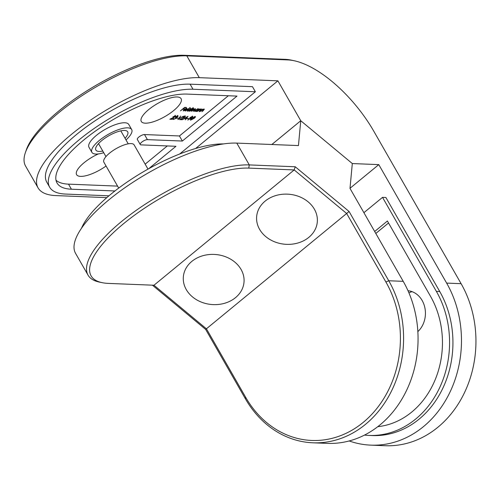 <?xml version="1.0" encoding="UTF-8"?>
<svg xmlns="http://www.w3.org/2000/svg" width="501" height="501" viewBox="0 0 501 501"><rect width="100%" height="100%" fill="white"/><g stroke="black" fill="none" stroke-linecap="round" stroke-linejoin="round"><path stroke-width="0.75" d="M148.716 109.575A22.927 7.477 150.2 0 0 141.295 121.474A22.927 7.477 150.2 0 0 173.665 110.583A22.927 7.477 150.2 0 0 181.086 98.684A22.927 7.477 150.2 0 0 148.716 109.575M98.321 153.939A22.927 7.477 150.2 0 0 84.018 162.775A22.927 7.477 150.2 0 0 76.603 174.667A22.927 7.477 150.2 0 0 106.062 166.013M126.008 139.948A22.927 7.477 150.2 0 0 131.682 129.559A22.927 7.477 150.2 0 0 99.311 140.449A22.927 7.477 150.2 0 0 91.896 152.348A22.927 7.477 150.2 0 0 103.726 152.711M131.682 129.559L128.776 124.48A22.927 7.477 150.2 0 0 96.405 135.37A22.927 7.477 150.2 0 0 88.99 147.269L91.896 152.348M125.056 138.282A18.343 5.981 150.2 0 0 127.705 131.838A18.343 5.981 150.2 0 0 101.809 140.549A18.343 5.981 150.2 0 0 95.873 150.068A18.343 5.981 150.2 0 0 102.774 151.039M114.929 190.969L71.411 189.215A83.216 27.148 -29.8 0 1 57.039 183.009A83.216 27.148 -29.8 0 1 83.968 139.829A83.216 27.148 -29.8 0 1 187.098 94.094L237.004 96.098L182.345 141.044L179.439 135.965L144.507 134.556A4.584 1.497 -29.8 0 0 138.821 137.08A4.584 1.497 -29.8 0 0 137.337 139.46L140.249 144.538A4.584 1.497 -29.8 0 1 141.733 142.159A4.584 1.497 -29.8 0 1 147.413 139.635L144.507 134.556M148.615 168.781L175.97 146.286L141.038 144.877A4.584 1.497 -29.8 0 1 140.249 144.538M108.949 195.816L65.512 194.062A91.702 29.916 -29.8 0 1 49.68 187.23A91.702 29.916 -29.8 0 1 79.352 139.647A91.702 29.916 -29.8 0 1 192.998 89.247L190.086 84.168A91.702 29.916 -29.8 0 0 76.446 134.569A91.702 29.916 -29.8 0 0 46.775 182.151L49.68 187.23M190.38 118.499L189.785 118.136L189.998 118.512L190.236 117.441L192.578 116.42L192.309 117.528L187.775 120.052L190.38 118.499L189.66 118.374M192.578 116.42L192.916 116.564M187.994 116.332L185.339 119.858L185.884 118.718L184.387 118.656L182.207 119.733L187.994 116.332M177.893 119.564L180.711 116.038L178.807 118.825L183.548 116.151L177.893 119.564M177.824 115.831L177.692 116.771L176.44 117.466L175.889 118.399L173.384 119.47L173.528 118.405L173.822 119.119L175.557 118.418L175.431 117.641L177.398 116.752L177.398 116.182L175.763 116.677L178.162 115.975M176.314 117.247L176.44 117.779L176.227 117.397L175.669 118.023M173.578 119.063L173.002 119.326M173.327 118.612L173.822 119.119M175.701 117.428L175.914 117.804L175.431 117.641M177.398 116.752L177.248 115.919M204.139 109.105L203.475 110.427L201.903 111.717L203.725 109.938L203.707 109.412L199.786 111.635L202.867 109.099L202.611 109.569L204.433 109.224M203.725 109.938L203.575 109.18M195.096 111.09L194.764 111.109L194.983 111.485L195.327 110.12L198.183 108.861L198.534 109.418L199.398 108.961L196.317 111.491L196.555 111.04L194.576 111.322M198.183 108.861L197.964 108.485M187.693 110.79L187.361 110.809L187.574 111.184L187.919 109.819L190.775 108.567L191.1 109.137L193.236 107.64L188.908 111.197L189.146 110.746L187.174 111.022M190.775 108.567L190.562 108.191M183.723 110.64L184.011 109.675L185.32 108.842L186.835 108.41L187.199 108.942L186.391 109.832L184.236 109.75L183.98 110.715L185.602 110.377L183.222 110.871M186.835 108.41L187.199 108.942L186.986 108.567L184.644 109.437L186.472 109.512L186.322 108.46M183.466 110.207L183.98 110.715M179.439 135.965L228.343 95.754M117.578 186.115L68.505 184.143A83.216 27.148 -29.8 0 1 56.006 180.235M145.152 164.153L167.315 145.935M180.448 110.853L184.662 107.389L186.272 107.452L184.525 107.753L183.228 108.823L184.543 108.874L184.111 109.231L182.796 109.174L180.448 110.853M185.483 111.059L190.104 107.515L185.483 111.059M195.24 109.086L194.851 109.995L193.186 111.366L195.077 109.068L191.238 111.291L193.424 108.999L189.591 111.222L192.672 108.686L192.428 109.143L193.849 108.692L193.874 109.331L195.766 108.861M193.849 108.692L193.636 108.316M195.058 108.767L195.277 109.143L194.952 108.849M193.399 108.698L193.618 109.074L193.292 108.773M201.346 108.993L200.682 110.314L199.11 111.604L200.932 109.825L200.914 109.299L196.993 111.523L200.074 108.986L199.818 109.456L201.64 109.112M200.932 109.825L200.782 109.068M175.381 115.731L175.125 116.802L170.991 118.912L172.526 118.969L172.094 119.326L169.852 119.238L174.793 116.814L174.93 116.088L172.901 116.839L175.719 115.863M174.937 115.775L175.175 116.182L174.78 115.819M176.333 118.286L178.037 117.979L176.333 118.286M185.157 116.126L184.9 117.196L180.767 119.301L182.301 119.363L181.869 119.72L179.627 119.633L184.568 117.209L184.706 116.476L182.677 117.234L185.495 116.251M184.712 116.169L184.95 116.576L184.556 116.213M187.042 118.718L188.745 118.411L187.042 118.718M190.937 119.733L190.48 119.795L190.693 120.171C190.142 119.902 190.518 119.282 191.808 118.305L195.127 116.526C195.697 116.783 195.334 117.409 194.05 118.393L190.386 120.04M195.127 116.526L195.446 116.658M349.191 440.955A103.162 86.523 -87.7 0 0 370.784 445.138A103.162 86.523 -87.7 0 0 423.395 426.677A103.162 86.523 -87.7 0 0 446.635 283.096L461.108 283.679L373.871 131.356A84.826 36.993 50.6 0 0 294.438 60.803A84.826 36.993 50.6 0 0 287.862 59.92L186.81 55.849A103.162 33.655 150.2 0 0 58.961 112.556A103.162 33.655 150.2 0 0 25.307 152.855A103.162 33.655 150.2 0 0 25.582 166.081L38.076 187.894A103.162 33.655 150.2 0 0 55.887 195.59L106.807 197.638M350.005 188.288L378.787 164.622L446.635 283.096M364.49 435.093A91.702 76.91 -87.7 0 0 368.949 435.425L372.318 435.563A91.702 76.91 -87.7 0 0 443.066 387.73A91.702 76.91 -87.7 0 0 439.746 291.526L385.895 197.5L382.532 197.363L436.377 291.388L439.746 291.526M25.307 152.855L26.227 150.125A100.87 32.909 -29.8 0 1 59.131 110.721A100.87 32.909 -29.8 0 1 184.143 55.279L285.194 59.35A87.118 37.995 -129.4 0 1 291.945 60.252L294.438 60.803M179.671 154.001L255.372 91.752L252.466 86.679L190.086 84.168M184.143 55.279L186.81 55.849L199.304 77.668A103.162 33.655 150.2 0 0 71.455 134.368A103.162 33.655 150.2 0 0 38.076 187.894M195.597 148.503L277.898 80.83L300.757 120.735L352.316 163.558L378.787 164.622M199.304 77.668L277.898 80.83M271.836 144.507L300.757 120.735L298.446 145.578L236.785 143.098L249.279 164.917L295.233 166.764L349.078 211.485L388.751 280.754A103.162 86.523 92.3 0 1 365.505 424.341A103.162 86.523 92.3 0 1 312.893 442.796A103.162 86.523 92.3 0 1 245.333 398.683L205.66 329.414L152.398 285.175M370.784 445.138L385.256 445.721A103.162 86.523 -87.7 0 0 437.868 427.259A103.162 86.523 -87.7 0 0 461.108 283.679M182.345 141.044L147.413 139.635M255.372 91.752L192.998 89.247M368.949 435.425A91.702 76.91 -87.7 0 0 439.696 387.592A91.702 76.91 -87.7 0 0 436.377 291.388M363.901 212.681L382.532 197.363M375.8 233.46L388.532 222.995M374.673 231.487L387.405 221.016L430.484 296.241A83.216 69.796 -87.7 0 1 377.773 426.677M407.996 290.73A22.927 19.226 92.3 0 1 424.691 306.963A22.927 19.226 92.3 0 1 417.853 331.612M408.929 292.878A22.927 19.226 92.3 0 1 412.079 291.657M184.656 107.396L185.84 107.809M182.928 108.817L184.111 109.231M186.616 108.028L186.986 108.567M186.203 109.5L186.391 109.832M186.798 108.861L186.529 108.423M187.418 110.308L187.963 110.878L190.148 109.919L190.399 108.88L188.213 109.832L187.963 110.878M190.255 108.623L190.724 109.011L190.468 108.585M194.82 110.602L195.371 111.172L197.557 110.22L197.807 109.174L195.622 110.132L195.371 111.172M197.657 108.917L198.133 109.306L197.876 108.88M201.402 108.999L201.133 109.343M204.195 109.112L203.926 109.456M175.162 115.355L174.912 116.426M170.59 118.9L172.094 119.326M177.611 115.449L177.479 116.395M173.283 118.53L173.609 118.743M177.185 116.376L177.179 115.806M176.765 117.935L177.605 118.336M184.938 115.75L184.687 116.821M181.663 119.338L181.869 119.72M181.656 119.344L180.366 119.294M184.65 118.299L185.884 118.718M186.159 118.355L187.186 117.009L184.982 118.305L186.159 118.355M187.468 118.368L188.313 118.768M190.455 117.272L190.248 118.274M192.365 116.044L192.09 117.153M191.977 116.514L192.39 116.883L192.146 116.47M189.985 117.666L190.486 118.155L192.033 117.497L192.133 116.777L190.555 117.434M195.227 116.533L194.927 117.002M194.557 116.614L194.914 116.971L194.689 116.583M190.699 119.319L191.138 119.814L192.572 119.244L194.707 116.883L192.102 118.317L191.138 119.814M102.135 282.664A100.87 32.909 150.2 0 0 108.529 283.409L153.97 285.238L206.456 328.831L245.678 397.318A100.87 84.6 -87.7 0 0 363.181 422.412A100.87 84.6 -87.7 0 0 385.908 282.019L346.686 213.526L294.2 169.933L248.759 168.104A100.87 32.909 150.2 0 0 123.753 223.546A100.87 32.909 150.2 0 0 102.135 282.664L99.317 282.076A103.162 33.655 -29.8 0 1 88.044 275.143L75.551 253.331A103.162 33.655 -29.8 0 1 108.936 199.805A103.162 33.655 -29.8 0 1 236.785 143.098M271.849 144.513L300.763 120.741L352.309 163.551L349.992 188.395L403.224 281.337A103.162 86.523 92.3 0 1 379.977 424.923A103.162 86.523 92.3 0 1 327.366 443.379L312.893 442.796M295.233 166.764L294.2 169.933L153.97 285.238M349.078 211.485L205.66 329.414M88.044 275.143A103.162 33.655 -29.8 0 1 121.424 221.617A103.162 33.655 -29.8 0 1 249.279 164.917L248.759 168.104M81.525 228.199A91.702 29.916 -29.8 0 1 141.915 172.632A91.702 29.916 -29.8 0 1 223.452 143.931M118.706 188.088L103.882 162.205A17.422 5.686 -29.8 0 1 109.519 153.168A17.422 5.686 -29.8 0 1 134.124 144.889L148.002 169.119M265.148 201.114A30.442 25.075 5.3 0 1 308.14 201.847A30.442 25.075 5.3 0 1 308.804 237.374A30.442 25.075 5.3 0 1 265.818 236.647A30.442 25.075 5.3 0 1 265.148 201.114M235.501 297.65A30.442 25.075 5.3 0 1 192.516 296.918A30.442 25.075 5.3 0 1 191.845 261.384A30.442 25.075 5.3 0 1 234.837 262.117A30.442 25.075 5.3 0 1 235.501 297.65M287.862 59.92L285.194 59.35M71.411 189.215L68.505 184.143M190.474 118.155L190.687 118.53M385.908 282.019L388.751 280.754L403.224 281.337M245.333 398.683L245.678 397.318M201.158 109.387L200.945 109.011M203.951 109.5L203.738 109.124M173.521 119.006L173.302 118.631M177.661 116.282L177.442 115.906M98.528 143.624L105.949 156.594M120.804 130.861L128.231 143.831"/></g></svg>
